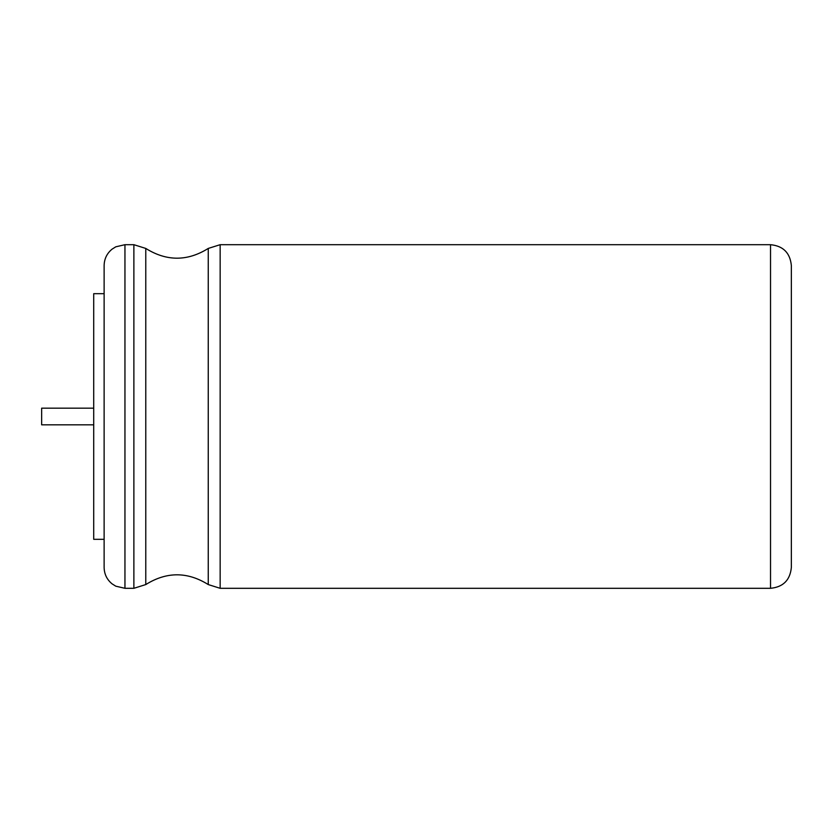 <?xml version="1.0" encoding="UTF-8"?>
<svg xmlns="http://www.w3.org/2000/svg" width="833" height="833" viewBox="0 0 833 833"><rect width="100%" height="100%" fill="white"/><g stroke="black" fill="none" stroke-linecap="round" stroke-linejoin="round"><path stroke-width="1.25" d="M791.35 347.777L791.35 567.481C790.111 580.132 783.176 587.078 770.525 588.306L770.525 244.694C783.176 245.922 790.111 252.868 791.35 265.519L791.35 347.777M124.95 588.306L124.95 244.694L115.787 246.818L112.059 249.161C106.916 253.409 104.271 258.855 104.125 265.519L104.125 567.481C104.271 574.145 106.916 579.591 112.059 583.839L115.787 586.182L124.95 588.306L133.874 588.306L133.874 244.694L145.775 248.432L145.775 584.568C166.6 571.563 187.425 571.563 208.25 584.568L208.25 248.432L220.151 244.694L220.151 588.306L770.525 588.306M104.125 293.685L93.713 293.685L93.713 539.315L104.125 539.315M93.713 408.17L41.65 408.17L41.65 424.83L93.713 424.83M220.151 244.694L770.525 244.694M220.151 588.306L208.25 584.568M145.775 248.432C166.6 261.437 187.425 261.437 208.25 248.432M145.775 584.568L133.874 588.306M124.95 244.694L133.874 244.694"/></g></svg>
